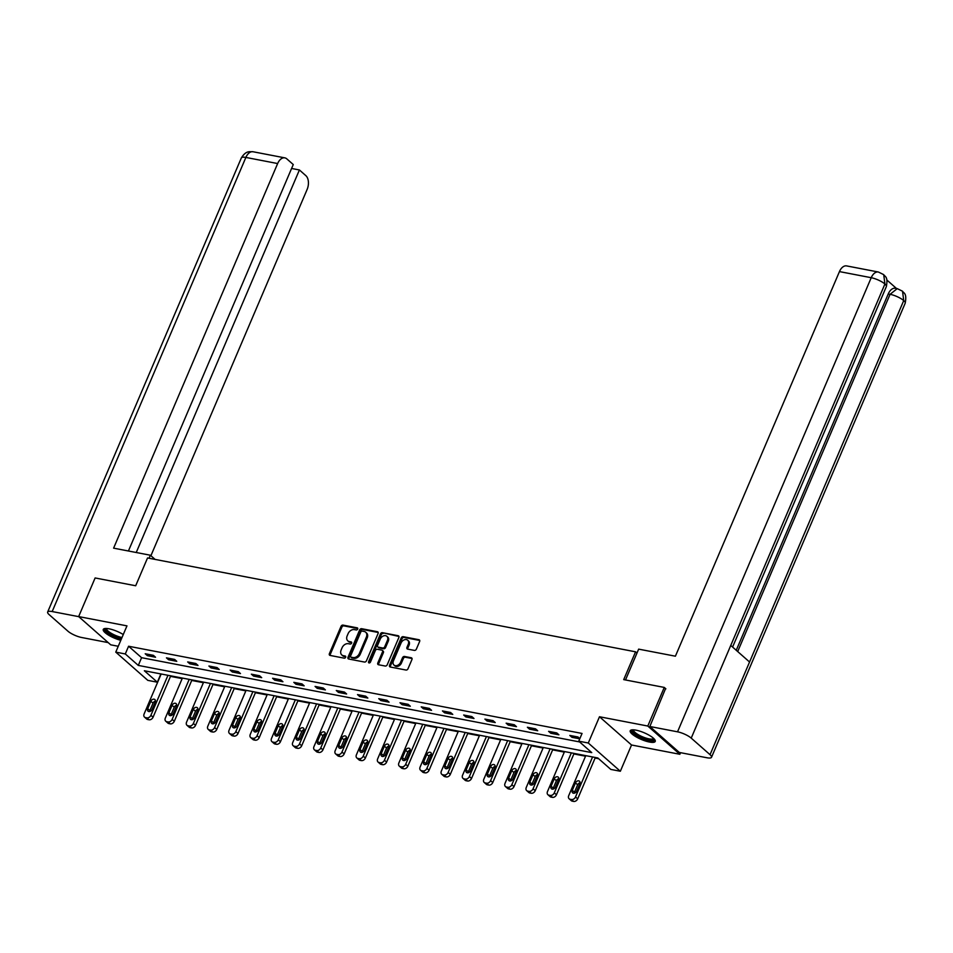 <?xml version="1.0" encoding="UTF-8"?>
<svg xmlns="http://www.w3.org/2000/svg" width="953" height="953" viewBox="0 0 953 953"><rect width="100%" height="100%" fill="white"/><g stroke="black" fill="none" stroke-linecap="round" stroke-linejoin="round"><path stroke-width="1.43" d="M357.673 629.075A1.203 0.893 -48.6 0 0 357.196 627.836L342.997 625.108A1.715 1.287 -48.6 0 0 341.019 626.371L329.381 653.663A1.715 1.287 -48.6 0 0 330.072 655.426L344.259 658.166A1.203 0.893 -48.6 0 0 345.165 656.033L343.33 655.688A5.468 4.098 -48.6 0 1 341.782 654.937A5.468 4.098 -48.6 0 1 341.126 650.017L342.091 647.742A5.468 4.098 -48.6 0 1 348.441 643.704L350.275 644.061A1.203 0.893 -48.6 0 0 351.18 641.941L349.346 641.583A5.468 4.098 -48.6 0 1 347.797 640.845A5.468 4.098 -48.6 0 1 347.142 635.913L348.107 633.638A5.468 4.098 -48.6 0 1 354.456 629.611L356.291 629.957A1.203 0.893 -48.6 0 0 357.673 629.075M635.973 730.153A13.592 3.633 -156.9 0 0 630.231 730.772A13.592 3.633 -156.9 0 0 636.056 736.824A13.592 3.633 -156.9 0 0 649.493 742.053A13.592 3.633 -156.9 0 0 655.235 741.434A13.592 3.633 -156.9 0 0 649.398 735.382A13.592 3.633 -156.9 0 0 635.973 730.153M123.271 634.531A13.592 3.633 -156.9 0 0 109.023 628.801A13.592 3.633 -156.9 0 0 103.269 629.421A13.592 3.633 -156.9 0 0 108.297 634.984A13.592 3.633 -156.9 0 0 120.805 640.321M414.388 650.399A1.715 1.287 -48.6 0 0 416.366 649.148L419.63 641.488A1.715 1.287 -48.6 0 0 418.939 639.713L403.179 636.687A1.715 1.287 -48.6 0 0 401.201 637.938L389.563 665.23A1.715 1.287 -48.6 0 0 390.253 667.005L406.014 670.042A1.715 1.287 -48.6 0 0 407.991 668.78L411.934 659.536A1.715 1.287 -48.6 0 0 411.243 657.761L404.501 656.462A1.715 1.287 -48.6 0 0 402.523 657.713L400.57 662.299A4.574 3.431 -48.6 0 1 393.97 665.051A4.574 3.431 -48.6 0 1 393.422 660.929L401.082 642.965A4.574 3.431 -48.6 0 1 407.681 640.213A4.574 3.431 -48.6 0 1 408.229 644.335L406.955 647.337A1.715 1.287 -48.6 0 0 407.634 649.112L414.388 650.399M578.757 741.172L588.287 743.006L620.343 771.251L610.813 769.416L597.817 757.969L144.356 670.757L157.352 682.205L147.822 680.371L115.766 652.126L125.296 653.961L138.292 665.408L591.753 752.62L578.757 741.172L582.057 733.453L128.584 646.241L125.296 653.961M115.766 652.126L126.963 625.871L78.658 616.579L95.121 577.959L135.683 585.761L147.536 557.958L635.568 651.816L623.715 679.62L664.265 687.423L647.802 726.043L599.485 716.751L588.287 743.006M378.091 633.495A1.715 1.287 -48.6 0 0 377.4 631.72L361.64 628.694A1.715 1.287 -48.6 0 0 359.65 629.957L348.012 657.248A1.715 1.287 -48.6 0 0 348.703 659.011L364.463 662.049A1.715 1.287 -48.6 0 0 366.452 660.786L378.091 633.495M382.403 632.685L398.175 635.722A1.715 1.287 -48.6 0 1 398.866 637.497L387.216 664.777A1.715 1.287 -48.6 0 1 385.238 666.04L378.496 664.741A1.715 1.287 -48.6 0 1 377.805 662.966L382.522 651.9A1.715 1.287 -48.6 0 0 381.831 650.137L377.364 649.267A1.715 1.287 -48.6 0 0 375.375 650.53L370.467 662.049A1.203 0.893 -48.6 0 1 368.597 661.692L380.426 633.948A1.715 1.287 -48.6 0 1 382.403 632.685L398.962 636.473M680.537 752.679L679.858 754.288L647.802 726.043M664.265 687.423L665.885 688.852M78.658 616.579L110.715 644.824L118.267 646.277M636.973 653.067L635.568 651.816M128.584 646.241L141.58 657.689L579.615 741.934M147.381 655.664L155.542 657.236L153.373 655.33L145.213 653.758L147.381 655.664L147.965 654.294M168.61 659.75L176.77 661.322L174.613 659.416L166.441 657.844L168.61 659.75L169.193 658.368M189.838 663.836L198.01 665.408L195.841 663.502L187.67 661.93L189.838 663.836L190.433 662.454M211.066 667.922L219.238 669.494L217.07 667.576L208.91 666.016L211.066 667.922L211.661 666.54M232.306 671.996L240.466 673.568L238.298 671.662L230.138 670.09L232.306 671.996L232.889 670.626M253.534 676.082L261.694 677.654L259.526 675.748L251.366 674.176L253.534 676.082L254.117 674.712M274.762 680.168L282.934 681.74L280.766 679.834L272.594 678.262L274.762 680.168L275.346 678.786M295.99 684.254L304.162 685.826L301.994 683.909L293.822 682.348L295.99 684.254L296.586 682.872M317.218 688.34L325.39 689.901L323.222 687.995L315.062 686.422L317.218 688.34L317.814 686.958M338.458 692.414L346.618 693.987L344.45 692.081L336.29 690.508L338.458 692.414L339.042 691.044M359.686 696.5L367.846 698.072L365.69 696.166L357.518 694.594L359.686 696.5L360.27 695.118M380.914 700.586L389.086 702.158L386.918 700.241L378.746 698.68L380.914 700.586L381.498 699.204M402.142 704.672L410.314 706.233L408.146 704.327L399.974 702.754L402.142 704.672L402.738 703.29M423.382 708.746L431.542 710.319L429.374 708.413L421.214 706.84L423.382 708.746L423.966 707.376M444.61 712.832L452.77 714.405L450.602 712.499L442.442 710.926L444.61 712.832L445.194 711.45M465.838 716.918L473.998 718.491L471.842 716.585L463.67 715.012L465.838 716.918L466.422 715.536M487.066 721.004L495.238 722.565L493.07 720.659L484.898 719.086L487.066 721.004L487.662 719.622M508.294 725.078L516.466 726.651L514.298 724.745L506.138 723.172L508.294 725.078L508.89 723.708M529.534 729.164L537.695 730.737L535.526 728.831L527.366 727.258L529.534 729.164L530.118 727.782M550.763 733.25L558.923 734.823L556.755 732.917L548.594 731.344L550.763 733.25L551.346 731.868M579.841 738.623L577.994 736.991L569.823 735.43L571.991 737.336L579.758 738.825M159.782 673.723L160.926 674.533M170.492 676.368L182.154 678.619M191.72 680.454L203.394 682.705M212.948 684.54L224.622 686.779M234.176 688.626L245.85 690.865M255.404 692.712L267.078 694.951M276.644 696.786L288.306 699.037M297.872 700.872L309.546 703.111M319.1 704.958L330.774 707.197M340.328 709.044L352.002 711.283M361.568 713.118L373.231 715.369M382.796 717.204L394.471 719.455M404.024 721.29L415.699 723.53M425.252 725.376L436.927 727.615M446.481 729.45L458.155 731.701M467.72 733.536L479.383 735.787M488.949 737.622L500.623 739.862M510.177 741.708L521.851 743.948M531.405 745.782L543.079 748.034M552.633 749.868L564.307 752.12M573.873 753.954L585.535 756.194M595.101 758.04L598.687 758.731M599.485 716.751L631.541 744.996L679.858 754.288M631.541 744.996L620.343 771.251M160.652 674.486L157.352 682.205M141.58 657.689L138.292 665.408M571.991 737.336L572.574 735.954M347.797 640.845L348.667 641.607A5.468 4.098 -48.6 0 0 350.216 642.346L349.346 641.583M351.764 642.644L350.216 642.346M341.782 654.937L342.651 655.7A5.468 4.098 -48.6 0 0 344.2 656.45L343.33 655.688M345.748 656.748L344.2 656.45M357.78 628.551L343.866 625.871A1.715 1.287 -48.6 0 0 341.889 627.134L330.25 654.425A1.715 1.287 -48.6 0 0 330.143 655.45M378.198 632.47L362.497 629.456A1.715 1.287 -48.6 0 0 360.52 630.719L348.881 658.011A1.715 1.287 -48.6 0 0 348.774 659.023M362.2 631.1A1.203 0.893 -48.6 0 0 360.818 631.982L350.597 655.938A1.203 0.893 -48.6 0 0 351.073 657.177L353.015 657.546A5.468 4.098 -48.6 0 0 359.364 653.52L366.345 637.14A5.468 4.098 -48.6 0 0 365.69 632.22A5.468 4.098 -48.6 0 0 364.141 631.47L362.2 631.1M351.395 657.463A1.203 0.893 -48.6 0 0 351.943 657.939L351.073 657.177M365.69 632.22L366.548 632.983A5.468 4.098 -48.6 0 1 367.215 637.902L360.222 654.282A5.468 4.098 -48.6 0 1 353.885 658.309L351.943 657.939M382.32 650.363L383.189 651.125A1.715 1.287 -48.6 0 1 383.392 652.662L378.675 663.741A1.715 1.287 -48.6 0 0 378.567 664.753M383.273 633.447A1.715 1.287 -48.6 0 0 381.295 634.71L369.454 662.454A1.203 0.893 -48.6 0 0 369.359 662.943M387.418 640.416A4.574 3.431 -48.6 0 0 386.87 636.294A4.574 3.431 -48.6 0 0 380.271 639.046L377.579 645.372A1.715 1.287 -48.6 0 0 378.27 647.147L382.737 648.004A1.715 1.287 -48.6 0 0 384.726 646.753L387.418 640.416L388.288 641.178A4.574 3.431 -48.6 0 0 387.74 637.057L386.87 636.294M377.781 646.92L378.651 647.683A1.715 1.287 -48.6 0 0 379.127 647.909L378.27 647.147M388.288 641.178L385.584 647.516A1.715 1.287 -48.6 0 1 383.606 648.767L379.127 647.909M407.681 640.213L408.539 640.976A4.574 3.431 -48.6 0 1 409.099 645.098L407.813 648.1A1.715 1.287 -48.6 0 0 407.705 649.124M393.97 665.051L394.828 665.813A4.574 3.431 -48.6 0 0 401.427 663.074L400.57 662.299M412.041 658.511L405.37 657.225A1.715 1.287 -48.6 0 0 403.381 658.487L401.427 663.074M419.737 640.464L404.048 637.45A1.715 1.287 -48.6 0 0 402.071 638.701L390.42 665.992A1.715 1.287 -48.6 0 0 390.313 667.017M167.966 675.296L150.908 715.286A3.49 2.609 -48.6 0 1 146.869 717.859L145.511 717.597A3.49 2.609 -48.6 0 1 144.522 717.121A3.49 2.609 -48.6 0 1 144.106 713.988L161.164 673.985M170.718 675.82L153.076 717.204A3.49 2.609 131.4 0 1 149.037 719.765L147.679 719.503A3.49 2.609 131.4 0 1 146.691 719.027L144.522 717.121M155.458 701.11A2.788 2.085 -48.6 0 0 153.028 703.147L149.871 710.569A2.788 2.085 -48.6 0 0 149.633 711.546M152.051 709.497L155.22 702.075A2.788 2.085 -48.6 0 0 154.886 699.573A2.788 2.085 -48.6 0 0 150.86 701.241L147.703 708.663A2.788 2.085 -48.6 0 0 148.037 711.164A2.788 2.085 -48.6 0 0 152.051 709.497M121.555 638.546A11.758 3.145 23.1 0 1 109.452 633.483A11.758 3.145 23.1 0 1 105.878 628.468M106.617 628.48A10.888 2.907 -156.9 0 0 111.275 633.316A10.888 2.907 -156.9 0 0 122.008 637.509M103.817 628.861A13.509 3.609 -156.9 0 0 121.341 639.058M654.127 738.885A11.758 3.145 23.1 0 1 652.912 740.219A11.758 3.145 23.1 0 1 639.153 736.407A11.758 3.145 23.1 0 1 632.84 729.807M633.566 729.831A10.888 2.907 -156.9 0 0 640.654 735.954A10.888 2.907 -156.9 0 0 652.531 739.04A10.888 2.907 -156.9 0 0 653.603 738.372M630.779 730.201A13.509 3.609 -156.9 0 0 640.63 737.646A13.509 3.609 -156.9 0 0 654.354 741.005A13.509 3.609 -156.9 0 0 655.271 740.648M155.113 559.423L150.348 555.218L113.61 548.154L277.645 163.547L245.874 157.436L52.177 611.552L78.742 616.651M149.061 558.255L150.348 555.218M150.908 555.706L307.104 189.504A10.459 6.337 100.9 0 0 305.865 175.662L299.409 169.968L136.243 552.502M52.177 611.552A10.721 2.871 -156.9 0 0 47.65 612.04A10.721 2.871 -156.9 0 0 49.139 614.625L67.937 631.196A10.721 2.871 -156.9 0 0 81.636 637.497L108.201 642.608M128.417 551.001L293.262 164.547L286.805 158.865A10.459 6.337 100.9 0 0 284.828 157.864A10.459 6.337 100.9 0 0 277.645 163.547M291.582 168.467L299.409 169.968M625.502 679.965L638.653 649.136L675.403 656.2L839.45 271.593A10.459 6.337 -79.1 0 1 846.621 265.911L878.392 272.022A10.459 6.337 -79.1 0 0 871.221 277.704L839.45 271.593M710.033 754.681L749.558 662.013L730.76 645.443L691.223 738.122L710.033 754.681A10.721 2.871 -156.9 0 1 711.522 757.278A10.721 2.871 -156.9 0 1 706.983 757.766L679.298 752.441L649.839 726.496L665.563 688.566M691.223 738.122A10.721 2.871 -156.9 0 0 677.535 731.821L649.839 726.496M896.487 288.473L886.933 280.063M736.24 650.28L888.232 293.965A10.459 6.337 -79.1 0 1 895.403 288.271L897.238 288.628L890.066 294.31L888.232 293.965M732.595 647.075L886.361 286.567A10.721 2.871 -156.9 0 0 884.92 284.018L883.717 274.643L878.392 272.022M711.522 757.278L905.207 303.173A10.721 2.871 -156.9 0 0 903.718 300.576L902.527 291.213L897.238 288.628M189.194 679.382L172.136 719.372A3.49 2.609 -48.6 0 1 168.097 721.945L166.739 721.683A3.49 2.609 -48.6 0 1 165.751 721.207A3.49 2.609 -48.6 0 1 165.334 718.062L182.392 678.071M191.958 679.906L174.304 721.278A3.49 2.609 131.4 0 1 170.265 723.851L168.907 723.589A3.49 2.609 131.4 0 1 167.919 723.113L165.751 721.207M176.686 705.184A2.788 2.085 -48.6 0 0 174.256 707.233L171.099 714.655A2.788 2.085 -48.6 0 0 170.861 715.62M173.279 713.583L176.448 706.161A2.788 2.085 -48.6 0 0 176.114 703.648A2.788 2.085 -48.6 0 0 172.088 705.327L168.931 712.737A2.788 2.085 -48.6 0 0 169.265 715.25A2.788 2.085 -48.6 0 0 173.279 713.583M210.434 683.456L193.364 723.458A3.49 2.609 -48.6 0 1 189.325 726.019L187.967 725.757A3.49 2.609 -48.6 0 1 186.979 725.293A3.49 2.609 -48.6 0 1 186.562 722.148L203.62 682.157M213.186 683.992L195.532 725.364A3.49 2.609 131.4 0 1 191.493 727.937L190.135 727.675A3.49 2.609 131.4 0 1 189.147 727.199L186.979 725.293M197.914 709.27A2.788 2.085 -48.6 0 0 195.484 711.319L192.327 718.729A2.788 2.085 -48.6 0 0 192.089 719.706M194.519 717.657L197.676 710.247A2.788 2.085 -48.6 0 0 197.342 707.734A2.788 2.085 -48.6 0 0 193.328 709.413L190.159 716.823A2.788 2.085 -48.6 0 0 190.493 719.336A2.788 2.085 -48.6 0 0 194.519 717.657M231.662 687.542L214.604 727.544A3.49 2.609 -48.6 0 1 210.565 730.105L209.195 729.843A3.49 2.609 -48.6 0 1 208.219 729.367A3.49 2.609 -48.6 0 1 207.79 726.234L224.86 686.231M234.414 688.078L216.76 729.45A3.49 2.609 131.4 0 1 212.722 732.011L211.363 731.749A3.49 2.609 131.4 0 1 210.375 731.285L208.219 729.367M219.142 713.356A2.788 2.085 -48.6 0 0 216.724 715.405L213.555 722.815A2.788 2.085 -48.6 0 0 213.317 723.792M215.747 721.743L218.904 714.333A2.788 2.085 -48.6 0 0 218.571 711.82A2.788 2.085 -48.6 0 0 214.556 713.487L211.387 720.909A2.788 2.085 -48.6 0 0 211.721 723.422A2.788 2.085 -48.6 0 0 215.747 721.743M252.89 691.628L235.832 731.618A3.49 2.609 -48.6 0 1 231.793 734.191L230.435 733.929A3.49 2.609 -48.6 0 1 229.447 733.453A3.49 2.609 -48.6 0 1 229.03 730.32L246.088 690.317M255.642 692.152L238 733.536A3.49 2.609 131.4 0 1 233.962 736.097L232.592 735.835A3.49 2.609 131.4 0 1 231.615 735.359L229.447 733.453M240.382 717.442A2.788 2.085 -48.6 0 0 237.952 719.479L234.783 726.901A2.788 2.085 -48.6 0 0 234.545 727.878M236.975 725.829L240.144 718.419A2.788 2.085 -48.6 0 0 239.811 715.906A2.788 2.085 -48.6 0 0 235.784 717.573L232.627 724.995A2.788 2.085 -48.6 0 0 232.961 727.496A2.788 2.085 -48.6 0 0 236.975 725.829M274.119 695.714L257.06 735.704A3.49 2.609 -48.6 0 1 253.022 738.277L251.663 738.015A3.49 2.609 -48.6 0 1 250.675 737.539A3.49 2.609 -48.6 0 1 250.258 734.394L267.316 694.403M276.87 696.238L259.228 737.61A3.49 2.609 131.4 0 1 255.19 740.183L253.832 739.921A3.49 2.609 131.4 0 1 252.843 739.445L250.675 737.539M261.61 721.516A2.788 2.085 -48.6 0 0 259.18 723.565L256.023 730.987A2.788 2.085 -48.6 0 0 255.785 731.964M258.203 729.915L261.372 722.493A2.788 2.085 -48.6 0 0 261.039 719.991A2.788 2.085 -48.6 0 0 257.012 721.659L253.855 729.069A2.788 2.085 -48.6 0 0 254.189 731.582A2.788 2.085 -48.6 0 0 258.203 729.915M295.347 699.8L278.288 739.79A3.49 2.609 -48.6 0 1 274.25 742.351L272.892 742.089A3.49 2.609 -48.6 0 1 271.903 741.625A3.49 2.609 -48.6 0 1 271.486 738.48L288.545 698.489M298.11 700.324L280.456 741.696A3.49 2.609 131.4 0 1 276.418 744.269L275.06 744.007A3.49 2.609 131.4 0 1 274.071 743.531L271.903 741.625M282.838 725.602A2.788 2.085 -48.6 0 0 280.408 727.651L277.252 735.061A2.788 2.085 -48.6 0 0 277.013 736.038M279.443 733.989L282.6 726.579A2.788 2.085 -48.6 0 0 282.267 724.066A2.788 2.085 -48.6 0 0 278.24 725.745L275.083 733.155A2.788 2.085 -48.6 0 0 275.417 735.668A2.788 2.085 -48.6 0 0 279.443 733.989M316.587 703.874L299.516 743.876A3.49 2.609 -48.6 0 1 295.478 746.437L294.12 746.175A3.49 2.609 -48.6 0 1 293.131 745.699A3.49 2.609 -48.6 0 1 292.714 742.566L309.773 702.564M319.338 704.41L301.684 745.782A3.49 2.609 131.4 0 1 297.646 748.343L296.288 748.081A3.49 2.609 131.4 0 1 295.299 747.617L293.131 745.699M304.067 729.688A2.788 2.085 -48.6 0 0 301.636 731.737L298.48 739.147A2.788 2.085 -48.6 0 0 298.241 740.124M300.671 738.075L303.828 730.665A2.788 2.085 -48.6 0 0 303.495 728.152A2.788 2.085 -48.6 0 0 299.48 729.831L296.312 737.241A2.788 2.085 -48.6 0 0 296.645 739.754A2.788 2.085 -48.6 0 0 300.671 738.075M337.815 707.96L320.756 747.962A3.49 2.609 -48.6 0 1 316.718 750.523L315.348 750.261A3.49 2.609 -48.6 0 1 314.371 749.785A3.49 2.609 -48.6 0 1 313.942 746.652L331.013 706.649M340.566 708.496L322.924 749.868A3.49 2.609 131.4 0 1 318.874 752.429L317.516 752.167A3.49 2.609 131.4 0 1 316.527 751.691L314.371 749.785M325.295 733.774A2.788 2.085 -48.6 0 0 322.876 735.811L319.708 743.233A2.788 2.085 -48.6 0 0 319.469 744.21M321.9 742.161L325.056 734.751A2.788 2.085 -48.6 0 0 324.723 732.238A2.788 2.085 -48.6 0 0 320.708 733.905L317.54 741.327A2.788 2.085 -48.6 0 0 317.873 743.828A2.788 2.085 -48.6 0 0 321.9 742.161M359.043 712.046L341.984 752.036A3.49 2.609 -48.6 0 1 337.946 754.609L336.588 754.347A3.49 2.609 -48.6 0 1 335.599 753.871A3.49 2.609 -48.6 0 1 335.182 750.726L352.241 710.735M361.795 712.57L344.152 753.942A3.49 2.609 131.4 0 1 340.114 756.515L338.744 756.253A3.49 2.609 131.4 0 1 337.767 755.777L335.599 753.871M346.535 737.848A2.788 2.085 -48.6 0 0 344.104 739.897L340.936 747.319A2.788 2.085 -48.6 0 0 340.709 748.296M343.128 746.247L346.296 738.825A2.788 2.085 -48.6 0 0 345.963 736.324A2.788 2.085 -48.6 0 0 341.936 737.991L338.78 745.401A2.788 2.085 -48.6 0 0 339.113 747.914A2.788 2.085 -48.6 0 0 343.128 746.247M380.271 716.132L363.212 756.122A3.49 2.609 -48.6 0 1 359.174 758.683L357.816 758.421A3.49 2.609 -48.6 0 1 356.827 757.957A3.49 2.609 -48.6 0 1 356.41 754.812L373.469 714.821M383.023 716.656L365.38 758.028A3.49 2.609 131.4 0 1 361.342 760.601L359.984 760.339A3.49 2.609 131.4 0 1 358.995 759.863L356.827 757.957M367.763 741.934A2.788 2.085 -48.6 0 0 365.333 743.983L362.176 751.393A2.788 2.085 -48.6 0 0 361.937 752.37M364.356 750.321L367.524 742.911A2.788 2.085 -48.6 0 0 367.191 740.398A2.788 2.085 -48.6 0 0 363.164 742.077L360.008 749.487A2.788 2.085 -48.6 0 0 360.341 752A2.788 2.085 -48.6 0 0 364.356 750.321M401.499 720.206L384.44 760.208A3.49 2.609 -48.6 0 1 380.402 762.769L379.044 762.507A3.49 2.609 -48.6 0 1 378.055 762.031A3.49 2.609 -48.6 0 1 377.638 758.898L394.697 718.896M404.263 720.742L386.608 762.114A3.49 2.609 131.4 0 1 382.57 764.675L381.212 764.413A3.49 2.609 131.4 0 1 380.223 763.949L378.055 762.031M388.991 746.02A2.788 2.085 -48.6 0 0 386.561 748.069L383.404 755.479A2.788 2.085 -48.6 0 0 383.166 756.456M385.596 754.407L388.753 746.997A2.788 2.085 -48.6 0 0 388.419 744.484A2.788 2.085 -48.6 0 0 384.404 746.163L381.236 753.573A2.788 2.085 -48.6 0 0 381.569 756.086A2.788 2.085 -48.6 0 0 385.596 754.407M422.739 724.292L405.68 764.294A3.49 2.609 -48.6 0 1 401.63 766.855L400.272 766.593A3.49 2.609 -48.6 0 1 399.283 766.117A3.49 2.609 -48.6 0 1 398.866 762.984L415.925 722.982M425.491 724.828L407.836 766.2A3.49 2.609 131.4 0 1 403.798 768.761L402.44 768.499A3.49 2.609 131.4 0 1 401.451 768.023L399.283 766.117M410.219 750.106A2.788 2.085 -48.6 0 0 407.801 752.155L404.632 759.565A2.788 2.085 -48.6 0 0 404.394 760.542M406.824 758.493L409.981 751.083A2.788 2.085 -48.6 0 0 409.647 748.57A2.788 2.085 -48.6 0 0 405.633 750.237L402.464 757.659A2.788 2.085 -48.6 0 0 402.797 760.16A2.788 2.085 -48.6 0 0 406.824 758.493M443.967 728.378L426.908 768.368A3.49 2.609 -48.6 0 1 422.87 770.941L421.5 770.679A3.49 2.609 -48.6 0 1 420.523 770.203A3.49 2.609 -48.6 0 1 420.106 767.058L437.165 727.068M446.719 728.902L429.076 770.286A3.49 2.609 131.4 0 1 425.038 772.847L423.668 772.585A3.49 2.609 131.4 0 1 422.679 772.109L420.523 770.203M431.447 754.18A2.788 2.085 -48.6 0 0 429.029 756.229L425.86 763.651A2.788 2.085 -48.6 0 0 425.622 764.628M428.052 762.579L431.221 755.157A2.788 2.085 -48.6 0 0 430.875 752.656A2.788 2.085 -48.6 0 0 426.861 754.323L423.692 761.733A2.788 2.085 -48.6 0 0 424.037 764.246A2.788 2.085 -48.6 0 0 428.052 762.579M465.195 732.464L448.136 772.454A3.49 2.609 -48.6 0 1 444.098 775.015L442.74 774.765A3.49 2.609 -48.6 0 1 441.751 774.289A3.49 2.609 -48.6 0 1 441.334 771.144L458.393 731.154M467.947 732.988L450.304 774.36A3.49 2.609 131.4 0 1 446.266 776.933L444.896 776.671A3.49 2.609 131.4 0 1 443.919 776.195L441.751 774.289M452.687 758.266A2.788 2.085 -48.6 0 0 450.257 760.315L447.1 767.725A2.788 2.085 -48.6 0 0 446.862 768.702M449.28 766.665L452.449 759.243A2.788 2.085 -48.6 0 0 452.115 756.73A2.788 2.085 -48.6 0 0 448.089 758.409L444.932 765.819A2.788 2.085 -48.6 0 0 445.265 768.332A2.788 2.085 -48.6 0 0 449.28 766.665M486.423 736.538L469.364 776.54A3.49 2.609 -48.6 0 1 465.326 779.101L463.968 778.839A3.49 2.609 -48.6 0 1 462.979 778.363A3.49 2.609 -48.6 0 1 462.562 775.23L479.621 735.24M489.175 737.074L471.532 778.446A3.49 2.609 131.4 0 1 467.494 781.007L466.136 780.745A3.49 2.609 131.4 0 1 465.147 780.281L462.979 778.363M473.915 762.352A2.788 2.085 -48.6 0 0 471.485 764.401L468.328 771.811A2.788 2.085 -48.6 0 0 468.09 772.788M470.508 770.739L473.677 763.329A2.788 2.085 -48.6 0 0 473.343 760.816A2.788 2.085 -48.6 0 0 469.317 762.495L466.16 769.905A2.788 2.085 -48.6 0 0 466.493 772.418A2.788 2.085 -48.6 0 0 470.508 770.739M507.651 740.624L490.592 780.626A3.49 2.609 -48.6 0 1 486.554 783.187L485.196 782.925A3.49 2.609 -48.6 0 1 484.207 782.449A3.49 2.609 -48.6 0 1 483.79 779.316L500.849 739.314M510.415 741.16L492.761 782.532A3.49 2.609 131.4 0 1 488.722 785.093L487.364 784.831A3.49 2.609 131.4 0 1 486.375 784.355L484.207 782.449M495.143 766.438A2.788 2.085 -48.6 0 0 492.713 768.487L489.556 775.897A2.788 2.085 -48.6 0 0 489.318 776.874M491.748 774.825L494.905 767.415A2.788 2.085 -48.6 0 0 494.571 764.902A2.788 2.085 -48.6 0 0 490.557 766.569L487.388 773.991A2.788 2.085 -48.6 0 0 487.722 776.504A2.788 2.085 -48.6 0 0 491.748 774.825M528.891 744.71L511.832 784.7A3.49 2.609 -48.6 0 1 507.794 787.273L506.424 787.011A3.49 2.609 -48.6 0 1 505.435 786.535A3.49 2.609 -48.6 0 1 505.019 783.402L522.077 743.4M531.643 745.234L513.989 786.618A3.49 2.609 131.4 0 1 509.95 789.179L508.592 788.917A3.49 2.609 131.4 0 1 507.604 788.441L505.435 786.535M516.371 770.512A2.788 2.085 -48.6 0 0 513.953 772.561L510.784 779.983A2.788 2.085 -48.6 0 0 510.546 780.96M512.976 778.911L516.133 771.489A2.788 2.085 -48.6 0 0 515.799 768.988A2.788 2.085 -48.6 0 0 511.785 770.655L508.616 778.077A2.788 2.085 -48.6 0 0 508.95 780.578A2.788 2.085 -48.6 0 0 512.976 778.911M550.119 748.796L533.061 788.786A3.49 2.609 -48.6 0 1 529.022 791.359L527.652 791.097A3.49 2.609 -48.6 0 1 526.675 790.621A3.49 2.609 -48.6 0 1 526.259 787.476L543.317 747.486M552.871 749.32L535.229 790.692A3.49 2.609 131.4 0 1 531.19 793.265L529.82 793.003A3.49 2.609 131.4 0 1 528.844 792.527L526.675 790.621M537.611 774.598A2.788 2.085 -48.6 0 0 535.181 776.647L532.012 784.057A2.788 2.085 -48.6 0 0 531.774 785.034M534.204 782.997L537.373 775.575A2.788 2.085 -48.6 0 0 537.039 773.062A2.788 2.085 -48.6 0 0 533.013 774.741L529.856 782.151A2.788 2.085 -48.6 0 0 530.19 784.664A2.788 2.085 -48.6 0 0 534.204 782.997M571.347 752.87L554.289 792.872A3.49 2.609 -48.6 0 1 550.25 795.433L548.892 795.171A3.49 2.609 -48.6 0 1 547.904 794.707A3.49 2.609 -48.6 0 1 547.487 791.562L564.545 751.572M574.099 753.406L556.457 794.778A3.49 2.609 131.4 0 1 552.418 797.339L551.06 797.089A3.49 2.609 131.4 0 1 550.072 796.613L547.904 794.707M558.839 778.684A2.788 2.085 -48.6 0 0 556.409 780.733L553.252 788.143A2.788 2.085 -48.6 0 0 553.014 789.12M555.432 787.071L558.601 779.661A2.788 2.085 -48.6 0 0 558.267 777.148A2.788 2.085 -48.6 0 0 554.241 778.827L551.084 786.237A2.788 2.085 -48.6 0 0 551.418 788.75A2.788 2.085 -48.6 0 0 555.432 787.071M592.575 756.956L575.517 796.958A3.49 2.609 -48.6 0 1 571.478 799.519L570.12 799.257A3.49 2.609 -48.6 0 1 569.132 798.781A3.49 2.609 -48.6 0 1 568.715 795.648L585.773 755.646M595.339 757.492L577.685 798.864A3.49 2.609 131.4 0 1 573.646 801.425L572.288 801.163A3.49 2.609 131.4 0 1 571.3 800.687L569.132 798.781M580.067 782.77A2.788 2.085 -48.6 0 0 577.637 784.819L574.48 792.229A2.788 2.085 -48.6 0 0 574.242 793.206M576.672 791.157L579.829 783.747A2.788 2.085 -48.6 0 0 579.495 781.234A2.788 2.085 -48.6 0 0 575.469 782.901L572.312 790.323A2.788 2.085 -48.6 0 0 572.646 792.836A2.788 2.085 -48.6 0 0 576.672 791.157M330.25 654.425L329.381 653.663M341.889 627.134L341.019 626.371M343.866 625.871L342.997 625.108M348.881 658.011L348.012 657.248M360.52 630.719L359.65 629.957M362.497 629.456L361.64 628.694M378.174 632.411L377.4 631.72M353.885 658.309L353.015 657.546M360.222 654.282L359.364 653.52M367.215 637.902L366.345 637.14M398.95 636.401L398.175 635.722M378.675 663.741L377.805 662.966M383.392 652.662L382.522 651.9M369.454 662.454L368.597 661.692M381.295 634.71L380.426 633.948M383.606 648.767L382.737 648.004M385.584 647.516L384.726 646.753M407.813 648.1L406.955 647.337M409.099 645.098L408.229 644.335M403.381 658.487L402.523 657.713M405.37 657.225L404.501 656.462M412.03 658.44L411.243 657.761M390.42 665.992L389.563 665.23M402.071 638.701L401.201 637.938M404.048 637.45L403.179 636.687M419.725 640.404L418.939 639.713M150.908 715.286L153.076 717.204M145.511 717.597L147.679 719.503M146.869 717.859L149.037 719.765M149.871 710.569L147.703 708.663M153.028 703.147L150.86 701.241M284.828 157.864L253.045 151.753A10.459 6.337 -79.1 0 0 245.874 157.436A10.721 2.871 -156.9 0 0 241.347 157.924L47.65 612.04M677.535 731.821L871.221 277.704A10.721 2.871 -156.9 0 1 884.92 284.018L730.76 645.443M737.693 651.554L890.066 294.31A10.721 2.871 -156.9 0 1 903.718 300.576L749.558 662.013M172.136 719.372L174.304 721.278M166.739 721.683L168.907 723.589M168.097 721.945L170.265 723.851M171.099 714.655L168.931 712.737M174.256 707.233L172.088 705.327M193.364 723.458L195.532 725.364M187.967 725.757L190.135 727.675M189.325 726.019L191.493 727.937M192.327 718.729L190.159 716.823M195.484 711.319L193.328 709.413M214.604 727.544L216.76 729.45M209.195 729.843L211.363 731.749M210.565 730.105L212.722 732.011M213.555 722.815L211.387 720.909M216.724 715.405L214.556 713.487M235.832 731.618L238 733.536M230.435 733.929L232.592 735.835M231.793 734.191L233.962 736.097M234.783 726.901L232.627 724.995M237.952 719.479L235.784 717.573M257.06 735.704L259.228 737.61M251.663 738.015L253.832 739.921M253.022 738.277L255.19 740.183M256.023 730.987L253.855 729.069M259.18 723.565L257.012 721.659M278.288 739.79L280.456 741.696M272.892 742.089L275.06 744.007M274.25 742.351L276.418 744.269M277.252 735.061L275.083 733.155M280.408 727.651L278.24 725.745M299.516 743.876L301.684 745.782M294.12 746.175L296.288 748.081M295.478 746.437L297.646 748.343M298.48 739.147L296.312 737.241M301.636 731.737L299.48 729.831M320.756 747.962L322.924 749.868M315.348 750.261L317.516 752.167M316.718 750.523L318.874 752.429M319.708 743.233L317.54 741.327M322.876 735.811L320.708 733.905M341.984 752.036L344.152 753.942M336.588 754.347L338.744 756.253M337.946 754.609L340.114 756.515M340.936 747.319L338.78 745.401M344.104 739.897L341.936 737.991M363.212 756.122L365.38 758.028M357.816 758.421L359.984 760.339M359.174 758.683L361.342 760.601M362.176 751.393L360.008 749.487M365.333 743.983L363.164 742.077M384.44 760.208L386.608 762.114M379.044 762.507L381.212 764.413M380.402 762.769L382.57 764.675M383.404 755.479L381.236 753.573M386.561 748.069L384.404 746.163M405.68 764.294L407.836 766.2M400.272 766.593L402.44 768.499M401.63 766.855L403.798 768.761M404.632 759.565L402.464 757.659M407.801 752.155L405.633 750.237M426.908 768.368L429.076 770.286M421.5 770.679L423.668 772.585M422.87 770.941L425.038 772.847M425.86 763.651L423.692 761.733M429.029 756.229L426.861 754.323M448.136 772.454L450.304 774.36M442.74 774.765L444.896 776.671M444.098 775.015L446.266 776.933M447.1 767.725L444.932 765.819M450.257 760.315L448.089 758.409M469.364 776.54L471.532 778.446M463.968 778.839L466.136 780.745M465.326 779.101L467.494 781.007M468.328 771.811L466.16 769.905M471.485 764.401L469.317 762.495M490.592 780.626L492.761 782.532M485.196 782.925L487.364 784.831M486.554 783.187L488.722 785.093M489.556 775.897L487.388 773.991M492.713 768.487L490.557 766.569M511.832 784.7L513.989 786.618M506.424 787.011L508.592 788.917M507.794 787.273L509.95 789.179M510.784 779.983L508.616 778.077M513.953 772.561L511.785 770.655M533.061 788.786L535.229 790.692M527.652 791.097L529.82 793.003M529.022 791.359L531.19 793.265M532.012 784.057L529.856 782.151M535.181 776.647L533.013 774.741M554.289 792.872L556.457 794.778M548.892 795.171L551.06 797.089M550.25 795.433L552.418 797.339M553.252 788.143L551.084 786.237M556.409 780.733L554.241 778.827M575.517 796.958L577.685 798.864M570.12 799.257L572.288 801.163M571.478 799.519L573.646 801.425M574.48 792.229L572.312 790.323M577.637 784.819L575.469 782.901M351.609 657.773L350.74 657.01M253.045 151.753L249.293 151.694C248.936 151.968 245.481 151.205 241.347 157.924M883.717 274.643C884.789 276.727 888.244 276.203 886.361 286.567M902.527 291.213C903.67 293.357 907.077 292.821 905.207 303.173"/></g></svg>
